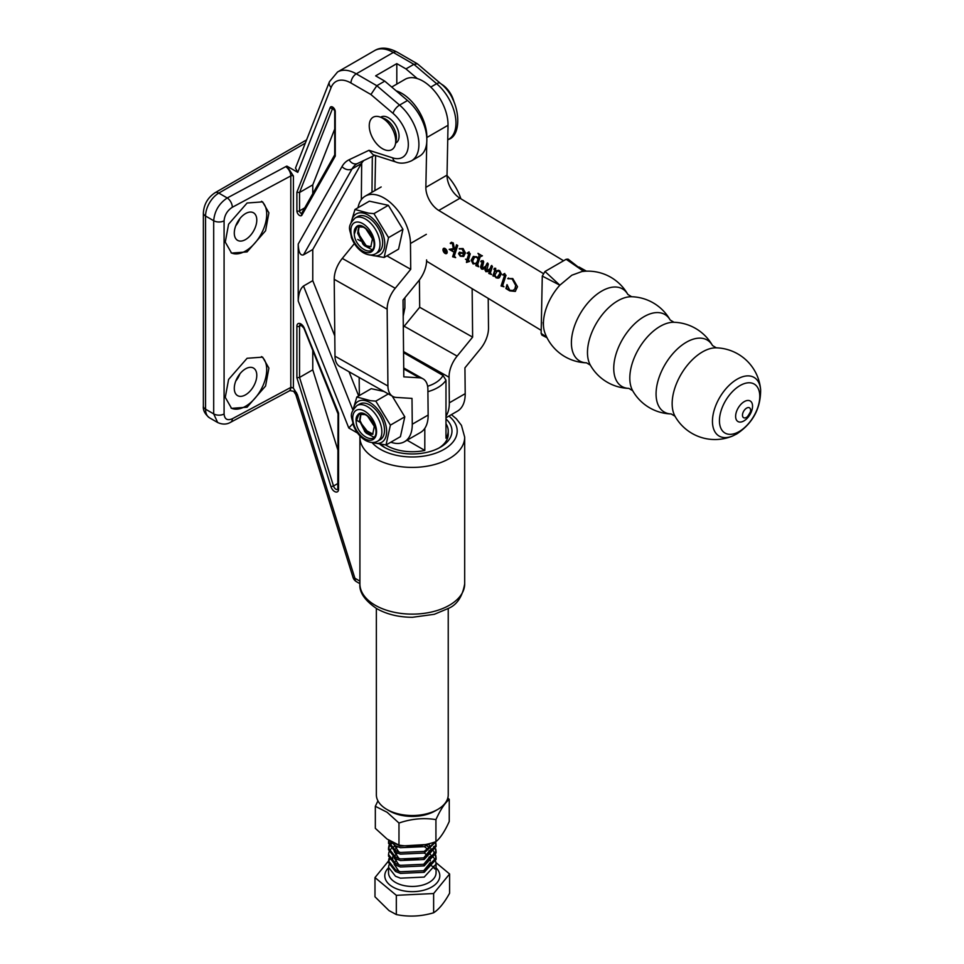 <?xml version="1.0" encoding="UTF-8"?>
<svg xmlns="http://www.w3.org/2000/svg" width="964" height="964" viewBox="0 0 964 964"><rect width="100%" height="100%" fill="white"/><g stroke="black" fill="none" stroke-linecap="round" stroke-linejoin="round"><path stroke-width="1.45" d="M239.94 373.803A15.906 9.182 -60 0 1 235.77 381.033M239.94 218.527A15.906 9.182 -60 0 1 235.77 225.757M445.983 418.942A39.681 22.907 180 0 1 440.355 447.248A39.681 22.907 180 0 1 384.238 447.248L384.238 447.248A39.681 22.907 180 0 1 380.105 444.44M381.274 444.585A35.933 20.75 0 0 0 385.624 448.019M380.635 117.222L380.985 117.018A14.978 8.64 60 0 1 388.468 117.753A14.978 8.64 60 0 1 398.252 130.959A14.978 8.64 60 0 1 395.963 142.949L395.614 143.154M247.085 203.018L262.618 201.862L268.896 212.827L265.582 230.758L247.085 251.917L231.553 253.086L225.275 242.109L228.589 224.19L247.085 203.018M231.059 252.773A29.944 17.292 120 0 0 245.531 251.026A29.944 17.292 120 0 0 264.811 225.576A29.944 17.292 120 0 0 261.509 201.295M247.085 358.283L262.618 357.126L268.896 368.103L265.582 386.022L247.085 407.194L231.553 408.35L225.275 397.373L228.589 379.454L247.085 358.283M231.059 408.049A29.944 17.292 120 0 0 245.531 406.302A29.944 17.292 120 0 0 264.811 380.852A29.944 17.292 120 0 0 261.509 356.572M245.531 368.851A15.906 9.182 -60 0 1 253.484 368.067A15.906 9.182 -60 0 1 255.93 380.816A15.906 9.182 -60 0 1 245.531 394.83A15.906 9.182 -60 0 1 237.578 395.626A15.906 9.182 -60 0 1 235.144 382.877A15.906 9.182 -60 0 1 245.531 368.851M245.531 213.586A15.906 9.182 -60 0 1 253.484 212.791A15.906 9.182 -60 0 1 255.93 225.54A15.906 9.182 -60 0 1 245.531 239.566A15.906 9.182 -60 0 1 237.578 240.349A15.906 9.182 -60 0 1 235.144 227.6A15.906 9.182 -60 0 1 245.531 213.586M297.298 394.36A11.231 6.483 60 0 1 297.659 395.409A7.483 2.205 -17.4 0 1 295.815 394.589L293.659 391.3L289.887 390.613L291.2 387.275L293.393 388.155L297.298 394.36L295.599 393.987L296.538 392.637M417.316 78.59L405.94 68.902L413.881 64.323L417.448 63.841L440.271 83.241C460.672 98.412 462.925 135.093 448.609 139.382A35.56 20.533 -120 0 0 455.02 114.644A35.56 20.533 -120 0 0 436.632 83.699L413.881 64.323L393.324 52.454L356.27 73.842L376.828 85.712L384.769 81.133L407.519 100.509A35.56 20.533 60 0 1 425.895 131.453A35.56 20.533 60 0 1 419.485 156.192L411.544 160.783A35.56 20.533 60 0 0 417.954 136.032A35.56 20.533 60 0 0 399.578 105.088L407.519 100.509M448.007 126.344A35.56 20.533 60 0 1 447.923 130.285M357.572 433.077L348.787 428.004L298.213 300.997L298.213 244.061L342.015 166.555A44.922 25.932 60 0 1 349.113 159.747L369.007 150.288L373.116 154.722L395.794 161.976C400.277 163.868 405.531 163.47 411.544 160.783M289.887 390.625L230.77 422.196C226.829 424.57 222.455 424.678 217.659 422.521L213.695 413.893L213.695 220.72C214.562 211.032 219.069 203.452 227.227 197.969L285.706 166.652A9.363 5.398 180 0 1 286.911 166.109L297.768 172.375L295.502 168.061L329.447 81.723A7.483 5.555 21.5 0 0 331.122 87.519L297.768 172.375M286.911 166.109L293.393 175.966L293.393 388.155M312.77 350.45L312.77 369.815L299.539 377.454L333.508 486.013L338.027 483.41M338.027 450.525L312.77 369.815M384.769 81.133L375.635 75.855L396.807 63.624L405.94 68.902M334.785 335.954L312.77 280.669L312.77 249.507L361.319 163.591A37.439 21.618 60 0 1 361.681 163L363.693 160.566M312.77 280.669L303.503 286.019L352.92 410.122L356.837 396.999L371.236 388.685L383.985 391.468M358.668 395.939L349.04 371.755M298.213 300.997C298.551 293.61 300.31 288.622 303.503 286.019M312.77 249.507L303.503 254.858C300.31 255.822 298.551 252.219 298.213 244.061M312.77 193.668L312.77 184.859L299.539 192.499L299.539 210.863A1.868 1.085 -120 0 0 300.852 213.152A1.868 1.085 -120 0 0 301.672 213.297M312.77 184.859L334.725 129.007M396.807 84.109L396.807 63.624M338.581 413.182L338.581 489.242A5.615 3.241 60 0 1 335.424 491.905A5.615 3.241 60 0 1 330.977 486.7L296.888 377.78L299.539 377.454L299.539 326.218A1.868 1.085 180 0 1 296.888 326.218A5.615 3.241 60 0 1 300.852 323.928A5.615 3.241 60 0 1 304.263 328.134L338.581 413.182M296.888 192.234L330.134 107.631A3.748 2.157 60 0 1 332.616 107.064A3.748 2.157 60 0 1 335.267 111.655L335.267 156.084L335.267 154.204L335.267 156.084L301.913 215.105A3.748 2.157 60 0 1 298.936 215.02A3.748 2.157 60 0 1 296.888 210.863L296.888 192.234L299.539 192.499L332.701 108.113A1.868 1.085 -120 0 1 332.881 107.823M438.969 448.019A35.933 20.75 0 0 0 448.236 434.113L448.236 430.992A35.933 20.75 0 0 0 445.983 423.762M295.815 394.589L353.029 577.412A7.483 2.205 -17.4 0 0 354.885 578.231L359.909 581.135M230.77 422.196A7.483 4.157 -118.2 0 0 232.324 418.762L290.803 387.444L290.803 175.93L232.324 207.26C227.359 210.501 224.612 215.032 224.082 220.84L224.082 414.014C224.612 419.256 227.359 420.846 232.324 418.762M305.287 143.166L218.804 193.101L227.227 197.969A7.483 4.157 61.8 0 1 232.324 207.26M348.787 428.004L352.812 423.702M370.911 94.52L376.828 85.712L399.578 105.088A7.483 3.205 -49.6 0 0 393.059 113.391L370.911 94.52L350.98 83.012A29.944 17.292 -120 0 0 331.122 87.519M437.704 809.447L435.065 810.977A32.198 18.581 180 0 1 389.528 810.977L386.889 809.447A35.933 20.75 0 0 0 437.704 809.447A35.933 20.75 0 0 0 448.236 794.782L448.236 608.429M407.109 440.211L424.811 450.441A35.933 20.75 180 0 1 386.889 445.657A35.933 20.75 180 0 1 385.745 444.97M427.63 386.263A32.198 18.581 0 0 0 443.03 375.442L445.983 380.202L445.983 438.21A35.933 20.75 0 0 0 448.236 430.992M445.983 380.202A35.933 20.75 180 0 1 427.908 391.661M424.811 450.441L424.811 428.329M376.358 608.429L376.358 794.782A35.933 20.75 0 0 0 386.889 809.447L389.528 810.977M403.567 352.655L443.03 375.442M445.983 416.111A37.439 21.618 -120 0 0 449.32 402.832L465.202 393.661L464.937 367.838L480.446 348.86A22.461 13.122 119.4 0 0 488.507 327.953L488.218 298.382M403.555 351.571L449.067 377.237L449.32 402.832M403.314 327.362A22.461 13.122 119.4 0 1 404.193 326.242L457.129 356.102A22.461 13.122 119.4 0 0 449.067 377.237M457.129 356.102L472.625 337.123L472.143 288.682M404.193 326.242L419.689 307.263L472.625 337.123M419.689 307.263L419.412 279.922M447.031 175.556A37.439 21.618 60 0 1 460.876 198.777M465.202 393.661A37.439 21.618 60 0 1 457.442 411.146L445.983 417.761M403.723 368.923L419.497 377.816L403.808 376.864L403.036 300.009L418.545 281.042A22.461 13.122 119.4 0 0 426.606 259.894M419.497 377.816A22.461 13.122 -60.6 0 1 423.039 378.84A22.461 13.122 -60.6 0 1 427.883 389.468L428.149 415.05A37.439 21.618 60 0 1 420.388 432.547L404.506 441.705A37.439 21.618 -120 0 0 412.267 424.22L412.002 398.397L396.312 397.433A22.461 13.122 -60.6 0 1 392.77 396.421A22.461 13.122 -60.6 0 1 387.926 386.022L387.154 309.179A22.461 13.122 119.4 0 1 395.228 288.272L410.724 269.293L386.926 255.87M359.162 377.466L359.331 394.36A37.439 21.618 -120 0 0 359.355 395.541M390.83 442.211A37.439 21.618 -120 0 0 404.506 441.705M392.77 396.421L339.834 366.561A22.461 13.122 -60.6 0 1 334.99 356.174L387.926 386.022M354.378 243.615L342.292 258.412A22.461 13.122 119.4 0 0 334.219 279.319L334.99 356.174M357.789 239.446L360.584 241.024M426.353 234.312L410.471 243.482L410.724 269.293M410.471 243.482A37.439 21.618 -120 0 0 383.696 197.813A37.439 21.618 -120 0 0 365.284 196.126A37.439 21.618 -120 0 0 358.006 207.73M366.959 431.848L364.464 428.835M367.947 432.728L370.875 434.487M372.96 434.137L367.091 430.992L360.138 422.039M369.887 246.977A13.098 7.567 60 0 1 366.754 245.796A13.098 7.567 60 0 1 365.838 245.218L358.825 235.059L358.006 231.938M365.838 245.218L359.608 235.505L357.993 230.035M353.499 409.037A23.618 13.629 60 0 1 369.947 402.566A23.618 13.629 60 0 1 386.576 429.787A23.618 13.629 60 0 1 372.815 442.488M356.837 396.999L370.562 400.687L375.803 401.144L390.396 425.136L386.022 444.982L370.562 442.295M372.911 434.174L367.537 433.173L365.464 431.462L359.994 420.569L361.054 413.628M360.765 413.652L359.524 420.834L364.995 431.727L367.067 433.439L372.682 434.306L374.297 426.353L367.597 416.183L365.223 414.641L358.668 414.303L357.596 415.147C362.705 406.88 378.153 423.919 375.767 434.27C373.49 444.657 356.56 434.487 356.162 421.605A12.171 7.025 60 0 1 357.596 415.147M377.599 441.199L380.238 439.68A20.593 11.881 -120 0 0 383.395 423.172A20.593 11.881 -120 0 0 369.947 405.037A20.593 11.881 -120 0 0 359.656 404.012L357.005 405.543A20.593 11.881 60 0 1 367.296 406.567A20.593 11.881 60 0 1 380.744 424.702A20.593 11.881 60 0 1 377.599 441.199C374.104 443.163 370.043 442.886 365.428 440.367C359.897 436.945 355.837 431.8 353.222 424.943C352.499 417.388 347.703 414.882 357.005 405.543M386.022 444.982L400.422 436.668L404.796 416.822L392.203 396.096M390.396 425.136L404.796 416.822M375.803 401.144L388.323 393.914M356.162 421.605L358.909 414.183M364.513 431.233L366.356 433.234L373.912 437.186M351.631 221.527A23.618 13.629 60 0 1 368.079 215.056A23.618 13.629 60 0 1 384.72 242.277A23.618 13.629 60 0 1 370.947 254.978M351.065 222.6L354.969 209.489L368.694 213.177L373.936 213.634L388.528 237.626L384.154 257.472L368.694 254.785M371.044 246.651L365.669 245.663L363.597 243.952L358.126 233.059L359.198 226.118M358.897 226.142L357.668 233.324L363.127 244.217L365.211 245.928L370.827 246.796L372.429 238.843L365.73 228.661L363.356 227.13L356.801 226.793L355.728 227.637C360.837 219.358 376.285 236.409 373.912 246.76C371.634 257.147 354.704 246.965 354.294 234.095A12.171 7.025 60 0 1 355.728 227.637M375.731 253.689L378.382 252.158A20.593 11.881 -120 0 0 381.527 235.662A20.593 11.881 -120 0 0 368.079 217.527A20.593 11.881 -120 0 0 357.789 216.502L355.138 218.033A20.593 11.881 60 0 1 365.44 219.045A20.593 11.881 60 0 1 378.888 237.192A20.593 11.881 60 0 1 375.731 253.689C372.237 255.653 368.188 255.376 363.561 252.857C358.042 249.435 353.969 244.29 351.366 237.421C350.643 229.878 345.847 227.359 355.138 218.033M384.154 257.472L398.554 249.158L402.94 229.312L388.347 205.32L369.369 201.175L354.969 209.489M388.528 237.626L402.94 229.312M373.936 213.634L388.347 205.32M354.294 234.095L357.042 226.673M362.657 243.723L364.488 245.724L372.044 249.676M377.948 800.879L375.333 806.29L387.154 812.303L398.976 823.039C411.267 818.798 423.582 817.653 435.933 819.605L435.933 841.68C423.642 845.922 411.327 847.067 398.976 845.115L387.154 839.102L375.333 828.353L375.333 806.29M435.933 819.605C440.367 809.784 444.802 803.048 449.248 799.409L449.248 821.473C444.826 831.305 440.379 838.029 435.933 841.68L424.184 853.068L400.409 854.14L395.493 852.212L388.528 843.319L388.697 840.15M398.976 823.039L398.976 845.115M449.248 799.409L447.826 797.891M431.426 848.923L433.704 851.308M434.294 852.128L435.499 854.514M435.752 855.333L436.065 857.719L424.184 870.673L400.409 871.745L395.493 869.829L388.528 860.936L388.95 858.55M388.528 860.936L388.528 862.575L395.493 871.468L400.409 873.396L424.184 872.324L436.065 859.37L436.065 857.719M436.029 858.55L435.499 856.153M435.162 855.333L433.704 852.947M431.426 855.333L433.704 857.719M434.294 858.55L435.499 860.936M435.752 861.756L436.065 864.142L424.184 877.095L400.409 878.168L395.493 876.24L388.528 867.347L388.95 864.961M425.196 844.597L400.409 846.067L393.011 842.632M389.637 840.741L395.493 845.789L400.409 847.718L424.184 846.645L430.318 843.38M435.439 841.837L424.184 851.417L400.409 852.489L395.493 850.573L388.528 841.68M435.752 842.5L436.065 844.886L424.184 857.84L400.409 858.912L395.493 856.984L388.528 848.091L388.95 845.705M388.528 848.091L388.528 849.742L395.493 858.635L400.409 860.551L424.184 859.49L436.065 846.525L436.065 844.886M436.029 845.705L435.499 843.319M435.752 848.923L436.065 851.308L424.184 864.262L400.409 865.323L395.493 863.407L388.528 854.514L388.95 852.128M388.528 854.514L388.528 856.153L395.493 865.045L400.409 866.973L424.184 865.901L436.065 852.947L436.065 851.308M436.029 852.128L435.499 849.742M435.162 848.923L433.704 846.525M389.143 840.439L388.576 842.5M389.287 844.886L390.962 842.5M391.806 843.319L389.757 845.705M389.287 846.525L388.576 848.923M389.287 851.308L390.962 848.923M391.806 848.091L395.324 845.705M426.389 845.705L428.944 847.103M422.124 845.705L420.882 845.356M400.482 845.32L399.229 845.705M388.528 860.997L374.984 877.565L374.984 896.797L388.998 910.582L396.325 914.559C408.724 917.077 421.16 916.475 433.631 912.775C438.945 909.377 444.259 902.87 449.598 893.23L449.598 873.986L435.933 862.611M374.984 877.565L396.325 895.327L433.631 893.532L449.598 873.986M390.962 858.02L390.107 859.069M389.516 859.792L388.793 860.671M396.325 895.327L396.325 914.559M433.631 893.532L433.631 912.775M392.661 856.851L392.661 860.237M394.577 862.901L396.879 859.298M398.879 852.007L394.18 845.067M428.944 844.307L430.402 848.079M430.402 849.73L423.558 858.068M398.879 858.43L394.18 851.477M394.577 850.067L397.469 846.705M424.305 846.597L427.401 848.923M428.944 850.73L430.402 854.502M430.402 856.153L423.558 864.491M398.879 864.841L394.18 857.9M395.216 855.333L397.469 853.128M424.305 853.019L427.679 855.61M428.944 857.153L430.402 860.924M430.402 862.563L423.558 870.902M398.879 871.263L394.18 864.322M379.985 116.993L383.829 118.355A14.978 8.64 60 0 1 385.829 119.283A14.978 8.64 60 0 1 396.228 139.828L395.481 143.829A18.714 10.809 60 0 1 382.491 148.721A18.714 10.809 60 0 1 369.308 127.284A18.714 10.809 60 0 1 379.985 116.993A18.714 10.809 60 0 1 382.491 118.162A18.714 10.809 60 0 1 395.481 143.829M441.247 84.097A20.593 11.881 60 0 1 452.947 99.714M441.416 84.133L441.416 84.133A18.714 10.809 60 0 1 453.996 101.931M443.283 249.881A2.555 1.47 -120 0 0 444.368 252.472A2.555 1.47 -120 0 0 446.356 253.183A2.555 1.47 -120 0 0 446.886 252.062A2.555 1.47 -120 0 0 445.79 249.459A2.555 1.47 -120 0 0 443.802 248.76A2.555 1.47 -120 0 0 443.283 249.881M447.2 252.243A2.988 1.723 -120 0 0 445.91 249.206A2.988 1.723 -120 0 0 443.585 248.387A2.988 1.723 -120 0 0 442.97 249.688A2.988 1.723 -120 0 0 444.247 252.737A2.988 1.723 -120 0 0 446.573 253.556A2.988 1.723 -120 0 0 447.2 252.243M443.874 248.266A2.988 1.723 -120 0 0 443.536 249.001M455.647 257.641L452.622 256.761L455.285 248.592L452.176 249.953L453.008 251.64L449.176 249.339L453.345 248.616L452.333 243.518L450.248 243.217L451.357 242.374L453.261 242.916L454.321 248.254L455.55 247.82L456.526 244.796L457.731 245.519L454.297 256.062L455.647 257.641M453.345 248.616L452.863 243.205L452.128 242.651L450.537 243.663M459.503 252.255L463.937 253.086L462.214 249.182L459.25 248.652L463.057 248.543L465.443 252.966L463.624 256.472L460.262 256.219L458.575 253.725L459.334 252.339M481.807 261.051L483 260.581L483.699 261.786L482.205 268.317L485.627 266.305L487.133 263.268L488.326 263.991L486.639 270.992L490.11 268.655L491.266 265.763L492.459 266.486L490.375 272.969L491.568 274.547L488.784 273.439L489.941 269.583L488.591 271.173L485.94 271.715L484.952 269.944L485.928 266.679L482.976 269.245L481.482 269.028L480.53 267.088L482.325 261.593L480.795 261.714L481.361 260.69M488.591 271.173L485.94 271.715M483.627 268.956L481.482 269.028M482.012 268.715L481.06 266.787L482.856 261.292L480.795 261.714M483.072 268.402L483.988 267.932M487.29 271.137L488.194 270.727M494.291 268.908L495.653 268.221L495.845 271.294L498.195 270.257L499.689 270.655L501.352 273.945L499.244 277.777L498.063 278.186L496.002 277.789L494.508 275.343L494.183 276.307L492.905 275.921L495.11 269.125L493.881 269.378L494.351 268.233M494.327 275.885L493.435 275.62L495.641 268.823L493.881 269.378M426.751 142.503L425.859 187.365A18.714 10.809 -120 0 0 438.789 210.453L543.13 273.427M396.132 90.809A35.56 20.533 60 0 1 426.847 137.515L426.823 138.563M374.912 190.571L375.611 155.517M541.202 330.363L426.594 261.184M512.523 290.971L514.921 288.839L515.692 285.452L512.161 278.945L507.787 278.596L512.764 278.548L517.499 286.754L515.258 291.393L509.763 290.875L505.919 288.549L507.004 284.621L509.799 290.321L513.595 290.489M508.908 278.415L508.197 278.849M508.691 278.512L507.787 278.596L508.558 277.993M503.955 286.802L501.063 286.007L504.642 275.065L502.654 274.668L504.232 273.776L506.004 275.282L502.69 285.573L503.955 286.802M503.063 286.296L501.593 285.706L505.16 274.752L504.509 274.174L502.979 275.174M503.449 274.752L502.654 274.668L504.232 273.776M477.831 265.907L476.397 265.329L477.047 263.353L473.083 263.955L471.167 260.244L473.264 256.508L476.71 256.786L478.277 258.219L479.204 255.183L477.975 253.339L481.976 255.761L480.144 256.894L477.734 264.281L478.698 266.775L475.867 265.642L476.12 263.907M481.88 256.075L480.735 255.749L481.398 255.412M469.564 261.425L466.468 262.449L466.817 259.979L465.492 259.183L466.974 259.497L468.986 253.279L467.106 253.122L468.54 252.194L470.239 253.821L468.347 260.328L469.564 261.425M466.841 262.051L469.516 252.966L468.781 252.52L467.383 253.544M467.841 253.134L468.54 252.194M391.721 87.049L405.097 79.313A35.56 20.533 60 0 1 432.776 89.122A35.56 20.533 60 0 1 448.019 125.296L447.031 175.135A18.714 10.809 -120 0 0 459.961 198.235L563.578 260.762M508.365 288.995L506.245 288.754M506.775 288.441L505.919 288.549M506.449 288.248L507.329 285.031M513.053 290.67L514.921 288.839M515.451 288.537L515.692 285.452M516.21 285.139L512.691 278.644L512.161 278.945M512.691 278.644L508.727 278.536M515.511 291.236L510.522 290.694M504.509 274.174L503.509 274.861L504.509 274.174M503.184 274.366L504.762 273.475M495.183 268.366L494.412 269.077L495.183 268.366M499.497 277.608L498.063 278.186M498.581 277.873L496.002 277.789M497.834 277.102L500.388 273.077L499.34 270.968L497.279 271.029L494.906 274.933L496.026 277.234L498.099 277.005M499.34 270.968L496.496 271.487M500.388 273.077L498.81 271.27M497.304 277.403L499.858 273.378M490.688 273.668L488.784 273.439M489.314 273.125L489.941 269.583M489.122 270.872L487.459 271.691M486.471 271.414L484.952 269.944M485.482 269.643L485.928 266.679M482.313 260.846L481.325 261.413L482.313 260.846M483.603 268.088L485.627 266.305M486.157 266.004L487.663 262.955M487.82 270.836L490.11 268.655M490.64 268.353L491.797 265.449M477.047 263.353L473.083 263.955M473.613 263.654L471.697 259.931L471.167 260.244M471.697 259.931L473.529 256.364M479.204 255.183L478.277 258.219M482.41 255.773L480.675 256.593M476.011 263.256L477.77 261.099L478.337 258.195M476.638 256.749L474.83 257.087M477.24 261.413L478.048 258.93L476.529 257.255L474.565 257.219L472.649 261.099L473.758 263.413L475.746 263.437L477.77 261.099M468.781 252.52L467.914 253.243L468.781 252.52M467.624 252.821L469.07 251.881M469.372 260.955L467.817 261.34M463.949 252.303L463.937 253.086M464.479 251.99L462.214 249.182M462.744 248.881L459.418 249.049M463.877 256.291L460.973 256.014M458.575 253.725L460.792 255.918L460.262 256.219M459.105 253.424L459.683 252.158M462.756 255.641L464.395 253.315L460.732 253.062M460.563 255.834L462.503 255.822L463.865 253.616L460.455 253.183L459.732 254.4L460.563 255.834M454.562 257.027L452.622 256.761M453.152 256.46L455.285 248.592M455.815 248.29L452.176 249.953M452.044 250.447L450.345 249.423M452.128 242.651L451.068 243.362L452.128 242.651M451.007 243.253L450.248 243.217M450.778 242.904L451.598 242.241M456.888 245.013L455.55 247.82M446.019 253.291A2.988 1.723 -120 0 0 446.814 253.363M444.115 251.218L445.151 252.339L445.464 251.52L444.115 251.218L445.332 251.014M445.513 250.917L444.488 251.002M444.705 251.725L444.416 250.773L445.609 250.664M445.573 251.267L445.284 252.737L444.175 252.026L443.886 251.074L445.079 250.965L444.549 249.242L445.946 251.05M445.284 250.857L444.416 250.773M675.029 416.267A45.862 45.862 0 0 0 732.761 435.933L732.761 435.933A34.138 19.256 121.1 0 1 712.553 418.762A34.138 19.256 121.1 0 1 737.135 379.201A34.138 19.256 121.1 0 1 760.632 389.757L760.632 389.757A45.862 45.862 0 0 0 716.324 347.835L716.324 347.835A41.922 23.654 121.1 0 0 702.479 351.908A41.922 23.654 121.1 0 0 675.029 416.255L671.209 413.954A41.922 23.654 121.1 0 1 657.123 384.455A41.922 23.654 121.1 0 1 686.404 342.208A41.922 23.654 121.1 0 1 712.504 345.534L712.504 345.534A45.862 45.862 0 0 0 673.993 322.277L673.993 322.277A41.922 23.654 121.1 0 0 660.135 326.362A41.922 23.654 121.1 0 0 632.685 390.709L632.685 390.709A45.862 45.862 0 0 0 671.209 413.954M628.865 388.396A45.862 45.862 0 0 1 590.354 365.151L590.354 365.151A41.922 23.654 121.1 0 1 617.804 300.804A41.922 23.654 121.1 0 1 631.649 296.731L631.649 296.731A45.862 45.862 0 0 1 670.161 319.976L670.161 319.976A41.922 23.654 121.1 0 0 644.06 316.65A41.922 23.654 121.1 0 0 614.791 358.909A41.922 23.654 121.1 0 0 628.865 388.396L632.685 390.709M586.522 362.838A45.862 45.862 0 0 1 544.901 332.905A39.307 22.172 -58.9 0 1 543.576 326.977A39.307 22.172 -58.9 0 1 559.843 285.187L571.845 275.21L581.943 271.535A45.862 45.862 0 0 1 627.829 294.418L627.829 294.418A41.922 23.654 121.1 0 0 601.717 291.092A41.922 23.654 121.1 0 0 572.447 333.351A41.922 23.654 121.1 0 0 586.522 362.838L590.354 365.151M746.63 408.109A5.748 3.241 121.1 0 0 742.473 415.086A5.748 3.241 121.1 0 0 746.449 417.388A5.748 3.241 121.1 0 0 746.582 417.304L746.582 417.304A8.447 8.447 0 0 0 750.595 410.652L750.595 410.652A5.748 3.241 121.1 0 0 746.63 408.109M547.022 337.762L541.913 335.135L541.141 333.411L542.274 276.078L545.009 271.487L566.145 259.28L568.061 259.123L583.473 271.113M545.009 271.487L559.843 285.187L542.274 276.078M583.738 271.39L566.145 259.28M586.461 271.173L579.027 267.004M541.141 333.411L546.696 337.111M375.249 605.272A52.393 30.246 0 0 0 432.342 611.827A52.393 30.246 0 0 0 464.684 583.883C462.407 596.824 456.84 605.055 447.959 608.597L434.27 614.309L412.484 617.285C398.879 617.249 386.986 614.381 376.803 608.694C364.705 600.427 359.078 592.149 359.909 583.883A52.393 30.246 0 0 0 375.249 605.272M372.333 442.874A44.898 25.92 0 0 0 444.043 449.381A44.898 25.92 0 0 0 448.935 416.062M451.393 414.653L456.334 418.774L461.455 425.365L464.684 437.162A52.393 30.246 180 0 1 449.344 458.551A52.393 30.246 180 0 1 375.249 458.551A52.393 30.246 180 0 1 359.909 437.162L359.909 583.883M330.134 107.631A1.868 1.386 21.5 0 0 332.701 108.113L334.725 110.884A1.868 1.085 180 0 0 335.267 111.655M338.051 413.942L303.853 328.061L300.31 324.507A3.748 2.157 -120 0 0 299.539 326.218L301.612 325.025M430.763 87.085L436.632 83.699A7.483 3.205 -49.6 0 1 440.271 83.241M296.888 377.78L296.888 326.218M297.659 395.409L354.885 578.231A7.483 4.326 120 0 0 356.427 581.666A7.483 7.483 0 0 1 353.029 577.412M369.007 150.288L392.782 157.903A28.077 16.207 -120 0 0 408.326 144.66A28.077 16.207 -120 0 0 393.059 113.391M224.082 220.84A7.483 4.326 0 0 1 213.695 220.72L205.561 216.032L205.561 409.206L213.695 413.893A7.483 4.326 0 0 0 224.082 414.014M205.561 409.206A18.714 10.809 120 0 0 209.441 417.774C204.922 414.146 202.898 410.266 203.368 406.145A7.483 4.326 0 0 0 205.561 409.206M203.368 212.972C203.922 204.296 207.814 197.548 215.056 192.728A7.483 4.326 60 0 1 218.804 193.101A18.714 10.809 120 0 0 205.561 216.032A7.483 4.326 0 0 1 203.368 212.972L203.368 406.145M330.977 486.7L333.508 486.013A3.748 2.157 -120 0 0 337.798 489.423L338.027 413.881M361.319 163.591L352.053 168.941L303.503 254.858M357.463 163.518A37.439 21.618 -120 0 0 357.09 163.735A37.439 21.618 -120 0 0 352.053 168.941A7.483 5.784 29.5 0 1 342.015 166.555M357.09 420.569L359.777 422.124M361.331 199.681L361.681 163M304.757 207.838L299.539 210.863A1.868 1.085 180 0 1 296.888 210.863M338.581 489.242A1.868 1.085 180 0 1 338.027 488.471M334.725 154.83L301.599 213.418A1.868 1.446 29.5 0 0 301.913 215.105M289.248 390.878A7.483 4.157 -118.2 0 0 290.803 387.444A1.868 1.085 180 0 1 291.2 387.275M293.393 175.966A1.868 1.085 0 0 0 290.803 175.93A7.483 4.157 61.8 0 0 285.706 166.652M417.448 63.841L397.072 52.08A7.483 4.326 -60 0 0 393.324 52.454A37.439 21.618 -120 0 0 374.61 50.598L337.557 71.987A37.439 21.618 60 0 1 356.27 73.842A7.483 4.326 120 0 0 350.98 83.012M372.321 156.469L371.983 192.258M403.145 310.613A7.483 4.326 0 0 0 404.892 307.841L403.205 316.18M349.113 159.747A7.483 6.109 64.6 0 0 357.62 163.458L374.839 155.264M392.782 157.903A7.483 5.157 107.8 0 0 395.794 161.976M334.219 279.319L387.154 309.179M342.292 258.412L395.228 288.272M412.267 424.22L428.149 415.05M364.657 438.656A16.846 9.724 -120 0 0 376.562 431.776A16.846 9.724 -120 0 0 364.657 411.146A16.846 9.724 -120 0 0 352.74 418.027A16.846 9.724 -120 0 0 364.657 438.656M362.789 251.146A16.846 9.724 -120 0 0 374.695 244.266A16.846 9.724 -120 0 0 362.789 223.636A16.846 9.724 -120 0 0 350.872 230.517A16.846 9.724 -120 0 0 362.789 251.146M436.065 867.781A27.51 15.882 180 0 1 429.088 888.362A27.51 15.882 180 0 1 392.842 887.013A27.51 15.882 180 0 1 388.528 867.781M418.46 859.466A23.775 13.725 0 0 0 404.362 859.78M388.528 867.347L388.528 872.721A23.775 13.725 0 0 0 395.493 882.422A23.775 13.725 0 0 0 421.389 885.398A23.775 13.725 0 0 0 436.065 872.721L436.065 864.142M434.957 868.576A23.775 13.725 0 0 0 433.294 866.287M430.197 863.684A23.775 13.725 0 0 0 429.462 863.226M447.031 175.135L425.859 187.365M459.961 198.235L438.789 210.453M448.019 125.296L426.847 137.515M739.147 431.571A28.522 16.087 121.1 0 0 759.777 396.915A28.522 16.087 121.1 0 0 740.063 385.552A28.522 16.087 121.1 0 0 719.445 420.208A28.522 16.087 121.1 0 0 739.147 431.571M743.895 420.919A11.954 6.748 121.1 0 0 752.547 406.386A11.954 6.748 121.1 0 0 744.28 401.614A11.954 6.748 121.1 0 0 735.628 416.147A11.954 6.748 121.1 0 0 743.895 420.919M464.684 437.162L464.684 583.883M447.73 139.888L448.609 139.382M217.659 422.521L209.441 417.774M334.725 155.071L334.725 110.884M404.892 297.743L404.892 307.841M359.946 435.933L359.909 437.162M306.576 139.888L215.056 192.728M397.072 52.08C388.082 47.429 380.599 46.935 374.61 50.598M329.447 81.723L337.557 71.987M359.909 583.678L356.427 581.666M403.711 367.935L423.039 378.84M365.284 196.126L381.166 186.956M366.754 245.796L368.079 246.567M434.764 868.95L432.836 866.817M431.92 866.082L429.884 864.732M716.324 347.835L712.504 345.534M673.993 322.277L670.161 319.976M631.649 296.731L627.829 294.418M760.632 389.757C760.716 408.543 752.764 423.268 736.785 433.921L732.761 435.933M746.582 417.304C746.534 418.738 751.824 410.013 750.595 410.652M543.094 322.434L543.576 326.965"/></g></svg>
